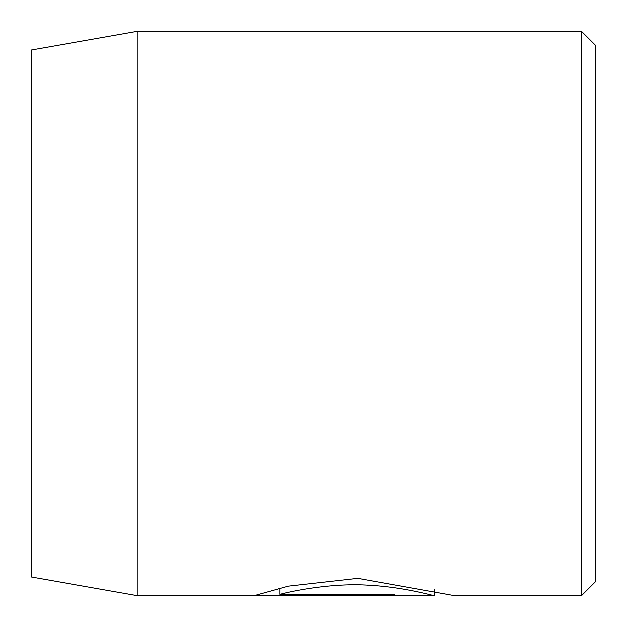 <?xml version="1.0" encoding="UTF-8"?>
<svg xmlns="http://www.w3.org/2000/svg" width="627" height="627" viewBox="0 0 627 627"><rect width="100%" height="100%" fill="white"/><g stroke="black" fill="none" stroke-linecap="round" stroke-linejoin="round"><path stroke-width="0.94" d="M434.448 589.78L434.393 595.65L137.156 595.65L137.156 31.35L581.542 31.35L581.542 595.65L454.457 595.65L357.782 578.353L288.31 586.151L254.499 595.564L394.352 595.564L394.352 594.341L394.352 595.564M137.156 595.65L31.35 576.997L31.35 50.003L137.156 31.35M581.542 31.35L595.65 45.457L595.65 581.542L581.542 595.65M434.448 595.634C435.02 596.355 406.343 587.319 369.593 585.273C332.819 582.687 293.17 590.791 279.901 594.341L394.352 594.341M278.788 588.51L279.901 588.51M279.901 588.212L279.901 594.341"/></g></svg>
